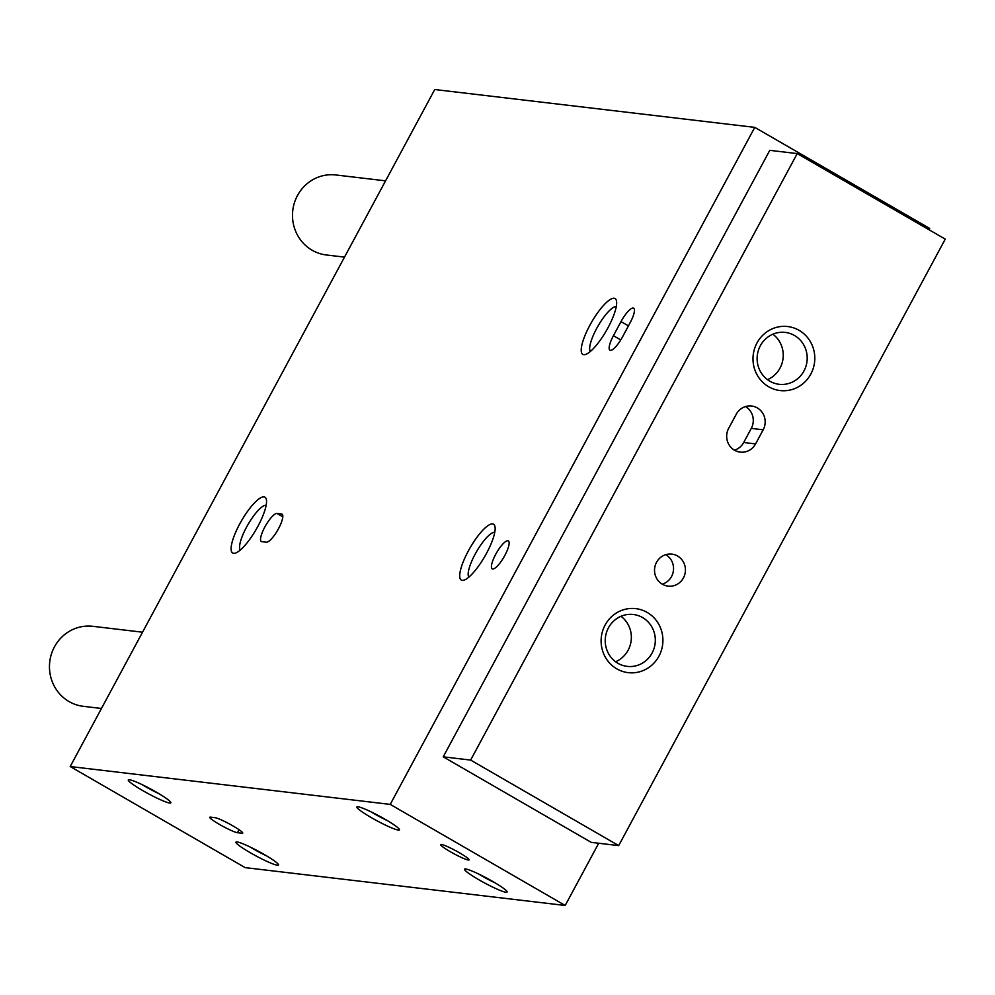 <?xml version="1.0" encoding="UTF-8"?>
<svg xmlns="http://www.w3.org/2000/svg" width="995" height="995" viewBox="0 0 995 995"><rect width="100%" height="100%" fill="white"/><g stroke="black" fill="none" stroke-linecap="round" stroke-linejoin="round"><path stroke-width="1.49" d="M929.031 229.745L929.728 228.464L754.77 127.372L434.74 89.525L70.197 766.536L245.156 867.628L565.185 905.475L598.704 843.25M266.374 542.2A16.119 4.254 -60 0 0 278.102 529.427A16.119 4.254 -60 0 0 282.033 514.141A16.119 4.254 -60 0 0 281.56 513.992L276.996 513.445A16.119 4.254 -60 0 0 265.267 526.218A16.119 4.254 -60 0 0 261.337 541.504A16.119 4.254 -60 0 0 261.797 541.653L266.374 542.2M630.158 322.678A16.119 4.254 -60 0 0 633.653 308.189A16.119 4.254 -60 0 0 621.017 321.596L613.43 335.701A16.119 4.254 -60 0 0 609.935 350.19A16.119 4.254 -60 0 0 622.572 336.783L630.158 322.678M608.082 327.566A32.226 8.507 120 0 1 585.446 354.494A32.226 8.507 120 0 1 591.565 322.231A32.226 8.507 120 0 1 616.465 300.813A32.226 8.507 120 0 1 608.082 327.566M257.966 526.193A32.226 8.507 120 0 1 235.33 553.12A32.226 8.507 120 0 1 241.449 520.858A32.226 8.507 120 0 1 266.349 499.44A32.226 8.507 120 0 1 257.966 526.193M486.567 553.245A32.226 8.507 120 0 1 463.931 580.16A32.226 8.507 120 0 1 470.05 547.897A32.226 8.507 120 0 1 494.95 526.479A32.226 8.507 120 0 1 486.567 553.245M504.851 555.409A16.119 4.254 120 0 1 492.214 568.817A16.119 4.254 120 0 1 496.592 552.735A16.119 4.254 120 0 1 508.346 540.907A16.119 4.254 120 0 1 504.851 555.409M754.77 127.372L390.239 804.395L70.197 766.536M250.367 852.777A24.178 2.637 -151.7 0 0 278.513 864.73A24.178 2.637 -151.7 0 0 258.476 851.272A24.178 2.637 -151.7 0 0 236.213 841.944A24.178 2.637 -151.7 0 0 250.367 852.777M478.968 879.816A24.178 2.637 -151.7 0 0 507.114 891.769A24.178 2.637 -151.7 0 0 487.077 878.311A24.178 2.637 -151.7 0 0 464.802 868.983A24.178 2.637 -151.7 0 0 478.968 879.816M142.708 790.577A24.178 2.637 -151.7 0 0 170.854 802.517A24.178 2.637 -151.7 0 0 150.817 789.072A24.178 2.637 -151.7 0 0 128.542 779.744A24.178 2.637 -151.7 0 0 142.708 790.577M371.309 817.616A24.178 2.637 -151.7 0 0 399.455 829.569A24.178 2.637 -151.7 0 0 379.406 816.111A24.178 2.637 -151.7 0 0 357.143 806.783A24.178 2.637 -151.7 0 0 371.309 817.616M210.505 817.144A16.119 1.754 -151.7 0 0 209.783 817.281A16.119 1.754 -151.7 0 0 221.238 825.427A16.119 1.754 -151.7 0 0 237.432 832.703L241.996 833.238A16.119 1.754 -151.7 0 0 242.73 833.101A16.119 1.754 -151.7 0 0 231.263 824.954A16.119 1.754 -151.7 0 0 215.082 817.691L210.505 817.144M450.287 851.695A16.119 1.754 -151.7 0 0 469.043 859.879A16.119 1.754 -151.7 0 0 455.685 850.688A16.119 1.754 -151.7 0 0 440.661 844.593A16.119 1.754 -151.7 0 0 450.287 851.695M390.239 804.395L565.185 905.475M468.832 577.137A26.119 6.903 120 0 1 476.543 551.653A26.119 6.903 120 0 1 494.776 532.238M240.23 550.098A26.119 6.903 120 0 1 247.954 524.614A26.119 6.903 120 0 1 266.175 505.199M590.333 351.471A26.119 6.903 120 0 1 598.057 325.974A26.119 6.903 120 0 1 616.291 306.559M371.123 811.883A19.813 2.152 -151.7 0 0 374.593 813.947A19.813 2.152 -151.7 0 0 387.503 820.701M142.521 784.831A19.813 2.152 -151.7 0 0 145.991 786.908A19.813 2.152 -151.7 0 0 158.901 793.662M478.782 874.083A19.813 2.152 -151.7 0 0 482.264 876.147A19.813 2.152 -151.7 0 0 495.174 882.901M250.18 847.043A19.813 2.152 -151.7 0 0 253.663 849.108A19.813 2.152 -151.7 0 0 266.573 855.862M344.494 257.12L326.385 254.981A40.285 38.606 -83.3 0 1 292.779 210.442A40.285 38.606 -83.3 0 1 335.85 174.971L385.562 180.841M618.691 845.613L945.25 239.123L797.219 153.591L470.647 760.08L618.691 845.613L591.254 842.367L443.223 756.834L470.647 760.08M443.223 756.834L769.782 150.344L797.219 153.591M763.177 429.803A16.119 15.447 96.7 0 0 751.611 406.022A16.119 15.447 96.7 0 0 736.263 414.243L728.663 428.347A16.119 15.447 96.7 0 0 740.23 452.128A16.119 15.447 96.7 0 0 755.578 443.907L763.177 429.803L751.287 428.397A16.119 15.447 96.7 0 0 745.516 406.569M662.384 584.227A16.119 15.447 96.7 0 0 668.08 586.13A16.119 15.447 96.7 0 0 685.319 571.938A16.119 15.447 96.7 0 0 671.874 554.115A16.119 15.447 96.7 0 0 655.295 565.235A16.119 15.447 96.7 0 0 662.384 584.227M799.084 330.34A32.226 30.882 -83.3 0 1 799.607 386.122A32.226 30.882 -83.3 0 1 752.991 359.195A32.226 30.882 -83.3 0 1 799.084 330.34M647.198 612.435A32.226 30.882 -83.3 0 1 647.72 668.217A32.226 30.882 -83.3 0 1 601.104 641.278A32.226 30.882 -83.3 0 1 647.198 612.435M642.583 617.572A26.119 25.037 -83.3 0 1 654.063 648.367A26.119 25.037 -83.3 0 1 627.198 666.376A26.119 25.037 -83.3 0 1 605.408 637.496A26.119 25.037 -83.3 0 1 633.342 614.5A26.119 25.037 -83.3 0 1 642.583 617.572M620.979 616.291A26.119 25.037 -83.3 0 1 631.166 640.544A26.119 25.037 -83.3 0 1 615.594 661.75M794.47 335.489A26.119 25.037 -83.3 0 1 805.95 366.272A26.119 25.037 -83.3 0 1 779.097 384.294A26.119 25.037 -83.3 0 1 757.307 355.414A26.119 25.037 -83.3 0 1 785.229 332.405A26.119 25.037 -83.3 0 1 794.47 335.489M772.866 334.208A26.119 25.037 -83.3 0 1 783.053 358.449A26.119 25.037 -83.3 0 1 767.493 379.655M662.284 584.177A16.119 15.447 96.7 0 0 673.428 570.533A16.119 15.447 96.7 0 0 665.779 554.663M734.434 450.175A16.119 15.447 96.7 0 0 743.7 442.501L751.287 428.397M101.465 708.465L83.356 706.326A40.285 38.606 -83.3 0 1 49.75 661.787A40.285 38.606 -83.3 0 1 92.821 626.315L142.534 632.198M748.476 604.574A16.119 15.447 -83.3 0 1 747.917 605.719L747.444 606.49M239.049 829.693L237.432 832.703M242.444 832.417L241.996 833.238M628.442 325.887L621.017 321.596M620.743 339.929L613.43 335.701M282.393 514.465L281.56 513.992M282.816 516.815L276.996 513.445M743.7 442.501L755.578 443.907"/></g></svg>
